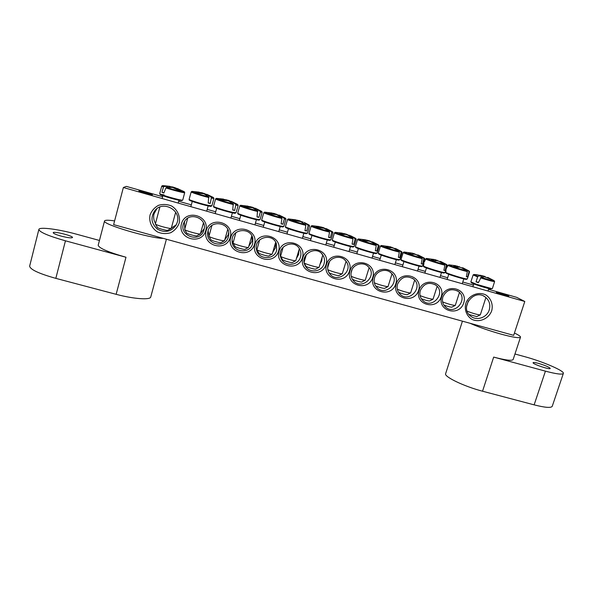 <?xml version="1.0" encoding="UTF-8"?>
<svg xmlns="http://www.w3.org/2000/svg" width="593" height="593" viewBox="0 0 593 593"><rect width="100%" height="100%" fill="white"/><g stroke="black" fill="none" stroke-linecap="round" stroke-linejoin="round"><path stroke-width="0.89" d="M444.046 305.299L445.173 305.536M442.889 296.878C446.388 289.858 451.495 288.028 458.226 291.385C468.818 298.59 455.165 315.772 445.714 307.167C442.741 304.394 441.8 300.962 442.889 296.878M123.366 187.514L113.626 224.621L513.671 335.349L524.798 301.481L123.366 187.514L126.316 186.38L162.63 196.706M178.671 201.264L191.339 204.867M207.202 209.373L215.696 211.79M231.426 216.26L239.839 218.654M255.442 223.087L263.766 225.451M279.259 229.862L287.472 232.197M302.875 236.57L310.969 238.875M326.291 243.226L334.259 245.495M349.514 249.831L357.342 252.055M372.545 256.376L380.217 258.555M395.383 262.869L402.899 265.004M418.035 269.304L425.381 271.394M440.495 275.693L447.663 277.732M462.777 282.023L473.422 285.048M488.543 289.347L516.659 297.338L524.798 301.481M441.659 296.715C437.056 311.029 459.323 317.188 463.733 302.904C468.44 288.658 446.106 282.32 441.659 296.715M419.021 290.37C414.448 304.758 436.9 310.969 441.288 296.611C445.966 282.29 423.432 275.893 419.021 290.37M373.153 277.517C368.638 292.053 391.484 298.368 395.805 283.862C400.423 269.392 377.504 262.884 373.153 277.517M326.484 264.434C322.036 279.125 345.282 285.552 349.536 270.89C354.088 256.265 330.768 249.638 326.484 264.434M230.254 237.452C234.643 222.427 210.263 215.504 206.164 230.699C201.894 245.799 226.178 252.522 230.254 237.452M278.599 251.002C283.054 236.14 259.104 229.343 254.931 244.375C250.587 259.304 274.448 265.909 278.599 251.002M326.091 264.322C330.62 249.616 307.085 242.937 302.845 257.799C298.427 272.572 321.873 279.058 326.091 264.322M179.182 223.138C180.517 216.482 177.566 209.729 171.659 206.023C167.352 204.251 162.986 204.007 158.561 205.304C154.536 207.506 151.697 210.723 150.044 214.97C148.732 221.663 151.741 228.401 157.656 232.056C161.956 233.805 166.299 234.027 170.695 232.73C174.698 230.544 177.522 227.349 179.182 223.138M491.716 310.747C493.294 304.557 490.989 298.323 485.852 294.951C478.44 291.163 468.722 295.284 465.787 303.483C464.23 309.709 466.587 315.928 471.739 319.256C479.144 322.985 488.765 318.878 491.716 310.747M302.452 257.688C306.944 242.908 283.202 236.17 278.992 251.113C274.611 265.968 298.264 272.513 302.452 257.688M254.53 244.257C258.956 229.313 234.791 222.449 230.662 237.563C226.348 252.581 250.416 259.245 254.53 244.257M205.756 230.588C210.115 215.474 185.513 208.491 181.458 223.776C177.218 238.957 201.724 245.732 205.756 230.588M349.922 271.001C345.437 285.611 368.483 291.993 372.767 277.405C377.356 262.855 354.236 256.287 349.922 271.001M396.191 283.973C391.639 298.427 414.292 304.698 418.643 290.266C423.291 275.871 400.564 269.415 396.191 283.973M421.497 298.998L423.068 299.391M420.311 290.548C423.921 283.365 429.147 281.593 435.981 285.226C446.462 292.853 432.164 309.709 422.928 300.651C420.126 297.864 419.258 294.499 420.311 290.548M398.718 292.586L400.764 293.187M397.54 284.166C401.291 276.79 406.635 275.093 413.595 279.058C423.906 287.182 408.844 303.594 399.897 294.017C397.31 291.23 396.524 287.946 397.54 284.166M375.688 286.034L378.267 286.93M374.568 277.724C376.422 270.734 386.065 267.925 391.061 272.906C401.12 281.601 385.161 297.419 376.614 287.242C374.287 284.477 373.605 281.304 374.568 277.724M361.804 282.001L361.767 282.023C361.211 282.409 353.613 280.215 352.39 279.303L355.563 280.615M351.397 271.223C353.28 263.967 363.494 261.313 368.394 266.791C378.089 276.16 361.063 291.156 353.072 280.296C351.056 277.583 350.493 274.559 351.397 271.223M343.644 269.437L345 264.915M328.025 264.671C329.953 257.073 340.871 254.649 345.6 260.75C354.762 270.919 336.49 284.766 329.271 273.121C327.61 270.512 327.203 267.695 328.025 264.671M184.853 221.011L184.408 222.279L184.801 228.772M200.553 233.457L204.214 228.653M203.955 229.891C200.464 244.131 177.329 235.465 184.067 222.368C188.893 211.093 207.609 218.054 203.999 229.713L203.955 229.891M208.128 230.766L209.003 235.94M224.829 239.824L228.32 234.606L228.676 232.397M228.416 236.748C225.429 249.401 204.652 244.264 207.906 231.611C209.959 219.558 229.61 222.004 228.794 234.161L228.416 236.748M232.085 240.38L233.775 244.309M248.912 246.08L251.973 241.247L252.166 236.548M252.655 243.545C250.031 254.805 231.67 252.381 232.085 240.773C231.418 228.557 251.106 226.689 252.863 238.764L252.655 243.545M256.443 249.327L258.192 251.921M272.824 252.218L275.426 247.83L275.552 242.745M276.686 250.276C274.3 260.409 258.103 259.86 256.487 249.557C253.493 237.667 272.55 232.137 276.405 243.753L276.686 250.276M280.808 257.54L282.112 259.008M296.567 258.207L298.679 254.36L298.961 249.994M300.503 256.954C298.272 266.213 283.847 266.887 280.919 257.844C276.086 246.562 294.187 238.164 299.643 249.142C300.962 251.625 301.251 254.234 300.503 256.954M152.379 194.756C152.038 195.319 138.391 191.487 138.903 190.976C138.784 190.257 152.883 194.185 152.401 194.726L152.379 194.756M508.46 295.914L508.824 296.196C508.957 296.841 495.837 292.742 496.348 292.305C496.193 291.756 506.481 294.825 508.46 295.914M304.958 265.167L305.736 265.879M308.071 267.295L309.479 267.777M320.153 263.996L321.732 260.831L322.125 257.332M324.112 263.574C321.992 272.165 308.96 273.625 305.202 265.671C299.005 255.086 316.062 244.531 322.688 254.834C324.49 257.518 324.964 260.431 324.112 263.574M482.576 307.841L483.666 304.483M489.255 309.857C487.016 317.655 476.564 321.184 470.657 316.128C459.219 307.826 473.629 288.398 485.007 296.826C489.269 300.102 490.685 304.446 489.255 309.857M156.915 208.64L154.054 213.776C153.216 217.142 153.683 220.344 155.462 223.383M169.924 229.083L176.299 224.769M177.225 222.375L176.136 225.066C171.258 231.796 165.054 233.175 157.516 229.209C151.133 223.554 150.303 217.268 155.018 210.374C163.171 200.278 181.25 210.13 177.225 222.375M177.707 188.707L183.778 191.487C187.47 193.148 174.498 190.086 166.596 187.403L165.936 187.892L163.838 193.021L161.971 192.347L163.446 186.995L164.031 186.491C162.356 185.824 162.059 185.542 163.142 185.639L169.894 186.35L169.806 187.247M177.759 188.604L180.635 190.531L177.678 189.864L172.467 187.403L166.596 187.403M164.031 186.491L169.894 186.35M169.865 186.617L172.948 187.04L177.633 188.722M163.905 192.762L161.971 192.347M169.68 187.247L169.754 186.447M175.676 212.301L171.244 228.357C170.243 229.083 155.9 225.155 155.373 224.006L159.858 207.024M157.464 227.519L157.486 227.564C157.842 228.32 166.981 230.81 167.649 230.343L167.693 230.321M172.845 187.521L172.948 187.04M175.054 187.647L174.883 188.159M177.641 188.7L177.24 189.567M488.061 277.576L493.813 280.504C494.577 281.312 490.329 280.274 481.064 277.383L478.395 282.668L476.031 281.853L477.817 276.286C474.252 275.004 473.11 274.411 474.385 274.522L476.876 274.707M479.952 275.219L484.192 276.219L486.015 277.22M484.192 276.219L483.999 276.835M477.817 276.286L481.19 275.663L476.394 274.655M487.394 277.769L487.594 277.368L492.042 279.688L484.607 276.812L481.064 277.383M485.912 297.508L480.337 314.794L479.515 314.876C475.868 314.26 471.739 313.015 467.143 311.155M469.019 314.512L476.787 316.588M480.893 277.487L481.19 275.663M488.217 277.672L488.009 278.073M482.005 277.131L482.317 275.686M478.544 282.283L476.031 281.853M325.898 229.202L326.194 228.579L332.162 231.552C332.94 231.952 332.71 232.041 331.457 231.833L331.717 232.56L330.279 237.749L329.515 237.608L328.626 237.415L329.515 232.093L329.197 231.352C321.821 229.647 308.538 225.177 312.415 225.718L318.73 226.504M329.197 231.352L324.045 228.261L318.915 227.719L315.943 226.696L318.738 226.437M318.797 226.541L323.141 227.534L326.046 228.891M326.194 228.579L331.457 231.833M320.998 227.63L321.147 226.963M322.807 255.012L319.123 267.243C318.271 267.866 305.869 264.322 304.246 262.988M305.936 266.235L305.958 266.272C306.255 266.991 314.987 269.563 315.624 269.126L315.661 269.103M326.446 228.772L326.157 229.35M323.141 227.534L323 227.964M318.841 227.69L318.967 226.63M330.279 237.749L328.692 237.193M304.15 222.442L308.723 224.814C309.546 225.229 309.264 225.318 307.878 225.081L308.13 225.807L306.692 231.018L304.965 230.662L305.832 225.31L305.521 224.569C298.005 222.82 285.025 218.454 288.873 218.987L295.24 219.781M305.521 224.569L300.458 221.493L295.195 220.922L292.275 219.914L295.247 219.699M295.329 219.825L299.769 220.826L302.615 222.175M304.157 222.442L307.878 225.081M297.619 220.863L297.76 220.248M299.354 248.652L295.766 260.69C294.81 261.365 281.038 257.355 280.585 256.265L283.172 247.073M282.513 259.719L282.535 259.756C282.839 260.475 291.615 263.033 292.26 262.588L292.297 262.573M302.452 222.531L302.771 221.856M302.964 222.034L302.66 222.649M299.769 220.826L299.628 221.263M295.299 220.915L295.425 219.877M302.549 222.153L302.445 222.523M306.692 231.018L305.032 230.432M278.799 215.793L279.14 215.074L285.092 218.016C285.952 218.454 285.618 218.528 284.099 218.261L284.336 218.987L282.891 224.221L282.053 224.058L281.097 223.843L281.949 218.469L281.638 217.727C273.988 215.926 261.298 211.664 265.115 212.19L271.542 212.991M281.638 217.727L276.672 214.666L271.268 214.058L268.399 213.065L271.557 212.902M271.557 214.036L271.668 213.057L274.166 213.48L278.999 215.37M279.14 215.074L284.099 218.261M274.04 214.036L274.166 213.48M275.693 242.255L272.217 254.086C271.253 254.768 257.384 250.772 256.925 249.683L259.652 239.861M258.882 253.144L258.896 253.181C259.215 253.908 268.051 256.45 268.688 256.006L268.733 255.983M279.273 215.237L278.955 215.889M276.19 214.058L276.049 214.496M282.891 224.221L281.164 223.613M254.938 209.01L255.301 208.232L261.268 211.167C262.158 211.619 261.772 211.686 260.105 211.382L260.334 212.109L258.882 217.364L258.007 217.194L257.014 216.971L257.547 210.819C249.764 208.981 237.348 204.822 241.143 205.334L247.637 206.149M257.547 210.819L252.67 207.78L247.125 207.135L244.309 206.156L247.652 206.038M247.704 206.216L252.41 207.231L255.183 208.491M255.301 208.232L260.105 211.382M250.253 207.157L250.365 206.646M251.825 235.836L248.46 247.422C247.496 248.111 233.531 244.138 233.056 243.034L235.903 232.656M235.036 246.51L235.058 246.547C235.377 247.281 244.279 249.809 244.924 249.356L244.961 249.334M255.375 208.38L255.042 209.077M252.41 207.231L252.27 207.669M247.607 207.113L247.704 206.179M258.882 217.364L257.08 216.727M230.862 202.169L231.255 201.331L237.237 204.251C238.164 204.726 237.719 204.785 235.895 204.444L234.658 210.448L233.746 210.263L232.715 210.033L233.234 203.851C225.325 201.968 213.184 197.906 216.949 198.41L218.32 198.64M223.531 199.122L216.949 198.41M233.234 203.851L228.453 200.834L222.768 200.152L220.01 199.189L223.531 199.248L223.442 200.123M223.524 199.322L228.416 200.345L231.151 201.561M231.255 201.331L235.895 204.444M226.252 200.219L226.356 199.759M227.742 229.402L224.502 240.706C223.539 241.403 209.448 237.437 208.966 236.325L211.909 225.451M210.982 239.817L210.997 239.854C211.33 240.588 220.307 243.108 220.952 242.656L220.989 242.633M231.27 201.464L230.922 202.206M228.416 200.345L228.275 200.782M234.658 210.448L232.782 209.781M206.994 194.371L206.579 195.275L206.994 194.371L213.006 197.291C213.969 197.773 213.458 197.825 211.471 197.439L210.226 203.473L209.27 203.28L208.202 203.036L208.714 196.824C200.671 194.904 188.796 190.931 192.532 191.428L194.096 191.695M208.714 196.824L204.029 193.822L198.195 193.103L195.49 192.154L199.204 192.139L192.532 191.428M199.204 192.139L199.115 193.081M199.181 192.377L202.139 192.807L206.905 194.563M206.95 194.489L211.471 197.439M202.035 193.251L202.139 192.807M203.451 222.938L200.345 233.931C199.381 234.628 185.157 230.677 184.66 229.558L187.684 218.231M186.706 233.064L186.728 233.101C187.062 233.842 196.127 236.355 196.78 235.895L196.817 235.873M204.214 193.4L204.074 193.844M199.063 193.081L199.144 192.243M210.226 203.473L208.269 202.776M350.478 235.695L355.4 238.23C356.148 238.616 355.956 238.712 354.829 238.534L355.096 239.261L353.665 244.427L352.939 244.294L352.079 244.108L352.983 238.823L352.665 238.082C345.43 236.414 331.843 231.841 335.742 232.389L342.028 233.123M352.665 238.082L347.424 234.961L345.43 234.391L342.428 234.465L339.404 233.427L341.998 233.145M342.065 233.205L346.312 234.183L349.27 235.554M350.485 235.695L354.829 238.534M344.177 234.354L344.34 233.62M346.067 261.343L342.287 273.736C341.494 274.307 330.301 271.164 327.818 269.667M329.152 272.698L329.174 272.736C329.471 273.447 338.158 276.034 338.796 275.597L338.833 275.582M349.136 235.829L349.418 235.243M349.722 235.458L349.447 235.999M346.312 234.183L346.171 234.613M342.183 234.361L342.317 233.331M353.665 244.427L352.146 243.893M378.267 245.902L379.275 245.91L378.453 244.865L378 245.176L378.267 245.902L376.851 251.047L375.332 250.75L376.251 245.487L375.925 244.746C368.839 243.13 354.94 238.438 358.854 239.009L365.11 239.787M375.925 244.746L370.603 241.618L368.624 241.047L365.74 241.151L362.664 240.098L365.118 239.75M365.132 239.809L369.283 240.78L372.293 242.159M378.453 244.865L372.441 241.848L378 245.176M367.149 241.032L367.326 240.217M369.128 267.643L365.258 280.178C364.51 280.711 354.177 277.835 351.182 276.256M372.182 242.396L372.441 241.848M372.804 242.077L372.545 242.589M369.283 240.78L369.15 241.203M365.318 240.98L365.458 239.972M376.851 251.047L375.399 250.542M396.065 248.741L401.313 251.439L399.83 257.607L398.385 257.325L399.319 252.092L398.993 251.358C392.047 249.786 377.823 244.983 381.766 245.561L390.12 246.755L395.116 248.712M398.993 251.358L393.582 248.208L391.617 247.644L388.852 247.778L385.717 246.71L388.007 246.317M396.072 248.749L400.972 251.758M389.92 247.659L390.12 246.755M391.995 273.907L388.044 286.567C387.325 287.064 377.697 284.403 374.339 282.772M375.584 285.87C379.29 287.397 382.277 288.235 384.553 288.391L384.59 288.376M395.027 248.912L395.272 248.4M395.679 248.645L395.435 249.127M392.062 247.311L391.929 247.741M388.259 247.54L388.4 246.555M399.83 257.607L398.452 257.125M418.591 255.19L423.988 257.955L422.624 264.107L421.238 263.848L422.194 258.644L421.853 257.911C415.063 256.384 400.512 251.476 404.478 252.062L412.721 253.241L417.754 255.212M421.853 257.911L416.36 254.745L414.418 254.189L411.757 254.345L408.577 253.263L410.697 252.833M417.672 255.375L417.902 254.894L423.743 258.289M412.506 254.249L412.721 253.241M414.67 280.133L410.638 292.898C409.941 293.372 400.92 290.881 397.303 289.221M398.548 292.327C402.321 293.817 405.182 294.602 407.146 294.706L407.183 294.691M418.369 255.153L418.132 255.613M414.648 253.797L414.514 254.219M411.008 254.049L411.149 253.078M422.624 264.107L421.304 263.655M440.925 261.587L446.477 264.426L445.21 270.564L443.898 270.319L444.861 265.145L444.52 264.411C437.886 262.929 423.002 257.903 426.982 258.504L435.129 259.675L439.005 261.254M444.52 264.411L438.946 261.224L437.019 260.675L434.469 260.853L431.244 259.764L433.705 259.556L433.201 259.289M439.302 261.387L440.191 261.654M440.125 261.78L440.347 261.335L446.321 264.76M434.891 260.794L435.129 259.675M437.16 286.315L433.046 299.183C430.288 299.05 425.959 297.864 420.059 295.611M421.312 298.716C425.077 300.154 427.827 300.903 429.554 300.97L429.591 300.955M440.858 261.609L440.636 262.039M437.041 260.223L436.9 260.668M433.557 260.505L433.705 259.556M445.21 270.564L443.957 270.134M463.089 267.94L468.781 270.838L469.011 271.898L467.61 276.953L466.357 276.731L467.343 271.587L466.995 270.853C460.524 269.422 445.291 264.278 449.294 264.886L455.513 265.694L456.069 265.968L453.719 266.213L456.988 267.317L459.434 267.102L461.339 267.651L466.995 270.853M455.387 265.657L461.095 267.584M461.702 267.814L462.444 268.043M462.703 267.762L468.707 271.179M457.084 267.295L457.351 266.049M459.456 292.468L455.276 305.41C452.718 305.306 448.501 304.15 442.623 301.941M443.875 305.039C447.596 306.433 450.235 307.144 451.777 307.181L451.814 307.159M462.392 268.14L462.599 267.725M463.163 268.006L462.948 268.414M459.241 266.598L459.086 267.102M455.921 266.909L456.069 265.968M467.61 276.953L466.424 276.546M61.072 236.088C67.676 237.756 71.486 238.238 72.502 237.534C73.391 235.94 53.251 230.892 53.192 232.708C53.407 233.523 56.031 234.65 61.072 236.088M114.597 220.915C108.349 219.988 104.998 220.003 104.538 220.959L98.193 245.265C98.987 248.171 108.252 252.166 125.99 257.251L65.445 240.81C48.381 235.947 39.531 232.159 38.871 229.439C39.212 226.63 58.766 229.261 76.756 234.257L99.446 240.454M166.411 239.231L150.755 296.952C150.429 300.162 133.751 299.042 116.139 294.313L125.99 257.251M104.538 220.959C101.685 224.095 150.392 238.527 163.334 238.379M38.871 229.439L29.65 266.116C30.132 269.504 38.856 273.588 55.831 278.362L116.139 294.313M538.459 363.376C535.205 362.508 533.411 362.279 533.092 362.686C532.151 363.939 550.185 370.017 550.237 368.453C549.259 367.134 545.33 365.436 538.459 363.376M462.429 321.169L445.632 373.672C443.779 376.622 464.126 386.466 482.539 391.21L493.672 357.097C505.547 360.21 512.033 361.018 513.145 359.521L520.506 337.18C520.647 336.394 518.623 335.008 514.435 333.029M470.064 323.281C478.618 327.084 488.988 330.709 501.167 334.156C513.056 337.35 519.505 338.358 520.506 337.18M493.672 357.097L545.427 371.151C556.397 374.042 562.372 374.798 563.35 373.42C564.736 370.936 542.195 361.33 524.42 356.586L514.961 354.006M482.539 391.21L534.13 404.856C545.078 407.636 551.112 408.117 552.231 406.309L563.35 373.42M182.726 200.093C182.8 201.19 159.146 194.548 159.695 193.614L159.969 194.296C160.777 194.712 158.665 194.156 165.254 196.528L181.829 200.59L182.726 200.093L184.719 192.599L184.215 191.739M164.053 194.889C158.287 193.852 159.643 194.697 168.13 197.425C176.062 199.826 183.919 201.39 181.258 200.071M159.695 193.614L161.756 186.098L163.446 186.995M165.936 187.892C172.956 190.279 185.231 193.348 184.719 192.599M491.278 288.517L476.668 284.358L470.864 281.883L471.769 283.009L479.226 285.811L490.567 288.91L492.398 288.546L491.278 288.517M472.147 282.646C467.025 281.883 485.296 288.124 490.411 288.873M480.582 277.88C488.714 280.452 493.391 281.675 494.621 281.542L492.398 288.546M470.864 281.883L473.132 274.922L477.424 276.812M330.894 239.876L328.611 239.661C322.844 238.571 308.456 233.983 308.968 233.405C310.324 234.391 305.981 233.086 313.942 236.14L329.93 240.35L330.894 239.876L332.999 232.612L332.547 231.781M310.272 234.161C303.868 233.553 335.097 242.774 329.382 239.802M331.717 232.56L332.999 232.612M308.968 233.405L311.132 226.148C310.302 226.496 322.926 230.588 329.515 232.093M307.485 233.175L304.995 232.93C299.05 231.789 284.936 227.297 285.433 226.711C286.804 227.705 282.438 226.407 290.414 229.454L306.514 233.657L307.485 233.175L309.576 225.874L309.116 225.043M286.738 227.475C280.341 226.889 311.696 236.081 305.981 233.116M308.13 225.807L309.576 225.874M285.433 226.711L287.583 219.425C286.767 219.766 299.117 223.761 305.832 225.31M283.884 226.422L281.164 226.141C275.056 224.94 261.202 220.544 261.683 219.966C263.07 220.967 258.681 219.662 266.694 222.709L282.913 226.904L283.884 226.422L285.959 219.084L285.492 218.254M262.995 220.729C256.591 220.166 288.109 229.328 282.372 226.363M284.336 218.987L285.959 219.084M261.683 219.966L263.818 212.628C263.018 212.976 275.108 216.875 281.949 218.469M260.082 219.61L257.132 219.284C250.846 218.031 237.252 213.732 237.719 213.154C239.179 214.192 234.539 212.805 242.989 215.978L259.111 220.099L260.082 219.61L262.143 212.242L261.669 211.397M239.038 213.917C232.612 213.369 264.337 222.523 258.57 219.558M260.334 212.109L262.143 212.242M237.719 213.154L239.831 205.778C239.053 206.127 250.891 209.937 257.844 211.56M236.081 212.746L232.879 212.376C226.43 211.064 213.072 206.861 213.532 206.282C215.007 207.32 210.33 205.934 218.847 209.114L235.11 213.235L236.081 212.746L238.119 205.334L237.645 204.496M214.866 207.046C208.402 206.512 240.38 215.667 234.561 212.694M236.118 205.171L238.119 205.334M213.532 206.282L215.63 198.863C214.866 199.211 226.467 202.932 233.531 204.6M211.879 205.823L208.417 205.4C201.798 204.036 188.678 199.915 189.123 199.344C190.612 200.39 185.891 199.003 194.497 202.191L210.9 206.32L211.879 205.823L213.903 198.373L213.413 197.528M190.464 200.115C183.956 199.582 216.223 208.751 210.352 205.771M211.686 198.173L213.903 198.373M189.123 199.344L191.198 191.88C190.449 192.228 201.82 195.868 209.003 197.573M354.103 246.518L352.02 246.332C346.438 245.302 331.761 240.61 332.288 240.032L332.465 240.61C332.91 240.862 331.443 240.669 338.351 243.145L353.169 246.984L354.103 246.518L356.23 239.29L355.785 238.46M333.592 240.795C327.166 240.158 358.32 249.416 352.598 246.443M355.096 239.261L356.23 239.29M332.288 240.032L334.467 232.819C333.622 233.16 346.52 237.348 352.983 238.823M377.126 253.1L375.228 252.952C369.832 251.981 354.866 247.177 355.4 246.599L355.578 247.177C356.015 247.429 354.54 247.222 361.441 249.712L376.199 253.567L377.126 253.1L379.275 245.91M356.704 247.363C350.248 246.695 381.358 256.006 375.614 253.018M355.4 246.599L357.594 239.431C356.734 239.772 369.921 244.057 376.251 245.487M399.964 259.63L398.244 259.512C393.026 258.6 377.756 253.685 378.304 253.107L378.512 253.722L382.174 255.464L398.97 260.097L399.964 259.63L402.128 252.477L401.683 251.662M379.616 253.871C373.116 253.167 404.226 262.543 398.437 259.549M401.246 252.485L402.128 252.477M378.304 253.107L380.513 245.976C379.639 246.317 393.122 250.713 399.319 252.092M422.616 266.116L421.052 266.012C416.027 265.16 400.445 260.134 401.009 259.556C402.306 260.535 398.155 259.252 405.731 262.225L421.667 266.568L422.616 266.116L424.788 258.993L424.351 258.177M402.328 260.327C395.776 259.586 426.908 269.037 421.074 266.012M424.032 259.015L424.788 258.993M401.009 259.556L403.225 252.47C402.336 252.803 416.13 257.303 422.194 258.644M445.076 272.535L443.668 272.461C438.842 271.668 422.935 266.531 423.513 265.953C424.803 266.924 420.645 265.634 428.242 268.622L444.12 272.988L445.076 272.535L447.27 265.449L446.833 264.641M424.84 266.731C418.213 265.938 449.427 275.471 443.527 272.432M446.618 265.486L447.27 265.449M424.314 261.987L425.744 258.911C424.84 259.237 438.939 263.848 444.861 265.145M467.358 278.91L466.098 278.851C461.458 278.124 445.232 272.869 445.817 272.298C447.092 273.269 443.008 271.979 450.443 274.93L466.402 279.355L467.358 278.91L469.567 271.861L469.137 271.053M447.159 273.076C440.451 272.231 471.769 281.86 465.794 278.792M469.011 271.898L469.567 271.861M447.048 267.258L448.063 265.286C447.137 265.612 461.562 270.334 467.343 271.587M55.831 278.362L65.445 240.81M534.13 404.856L545.427 371.151M458.226 291.385L456.958 290.614M435.981 285.226L434.788 284.455M413.595 279.058L412.461 278.28M391.061 272.906L389.986 272.105M368.394 266.791L367.378 265.953M345.6 260.75L344.622 259.845M184.579 221.434L184.067 222.368M228.72 232.708L228.794 234.161M252.173 236.585L252.863 238.764M275.656 242.381L276.405 243.753M321.71 253.782L322.688 254.834M483.621 296.04L485.007 296.826M156.7 208.877L155.018 210.374M161.756 186.098L162.63 185.624M167.649 230.343L171.244 228.357M157.486 227.564L155.373 224.006M162.897 195.712L162.141 198.522M178.953 200.226L178.182 203.08M473.132 274.922L473.963 274.5M494.621 281.542L494.184 280.726M476.75 316.61L480.248 314.868M473.792 283.899L472.88 286.745M468.366 300.851L466.521 306.633M488.802 288.546L487.995 291.037M311.132 226.148L311.962 225.703M315.624 269.126L319.123 267.243M305.958 266.272L304.313 263.307M311.977 235.436L310.458 240.632M306.44 254.338L304.12 262.247M327.262 239.95L325.772 244.983M287.583 219.425L288.413 218.965M292.26 262.588L295.766 260.69M282.535 259.756L280.585 256.265M288.465 228.757L286.96 233.961M303.838 233.257L302.363 238.334M263.818 212.628L264.656 212.175M268.688 256.006L272.217 254.086M258.896 253.181L256.925 249.683M264.745 222.012L263.255 227.23M280.222 226.511L278.747 231.626M239.831 205.778L240.676 205.319M244.924 249.356L248.46 247.422M235.058 246.547L233.056 243.034M240.81 215.215L239.342 220.44M256.398 219.714L254.938 224.866M215.63 198.863L216.475 198.396M220.952 242.656L224.502 240.706M210.997 239.854L208.966 236.325M216.653 208.351L215.2 213.591M232.382 212.85L230.922 218.054M191.198 191.88L192.05 191.413M196.78 235.895L200.345 233.931M186.728 233.101L184.66 229.558M192.28 201.42L190.842 206.675M208.15 205.927L206.705 211.175M334.467 232.819L335.29 232.374M338.796 275.597L342.287 273.736M329.174 272.736L328.151 270.875M335.282 242.055L333.74 247.244M329.441 261.728L327.61 267.895M350.493 246.577L348.995 251.573M357.594 239.431L358.417 238.986M361.767 282.023L365.258 280.178M358.372 248.623L356.816 253.797M352.101 269.481L351.026 273.062M373.523 253.152L372.019 258.111M380.513 245.976L381.336 245.539M384.553 288.391L388.044 286.567M381.262 255.123L379.69 260.29M396.361 259.675L394.856 264.589M403.225 252.47L404.048 252.04M407.146 294.706L410.638 292.898M403.959 261.572L402.365 266.724M419.021 266.138L417.502 271.023M423.965 263.151L423.513 265.953M425.744 258.911L426.56 258.481M429.554 300.97L433.046 299.183M426.449 267.962L424.847 273.106M441.488 272.55L439.962 277.398M446.018 270.682L445.817 272.298M448.063 265.286L448.879 264.863M451.777 307.181L455.276 305.41M448.745 274.3L447.129 279.429M463.77 278.91L462.236 283.721"/></g></svg>
